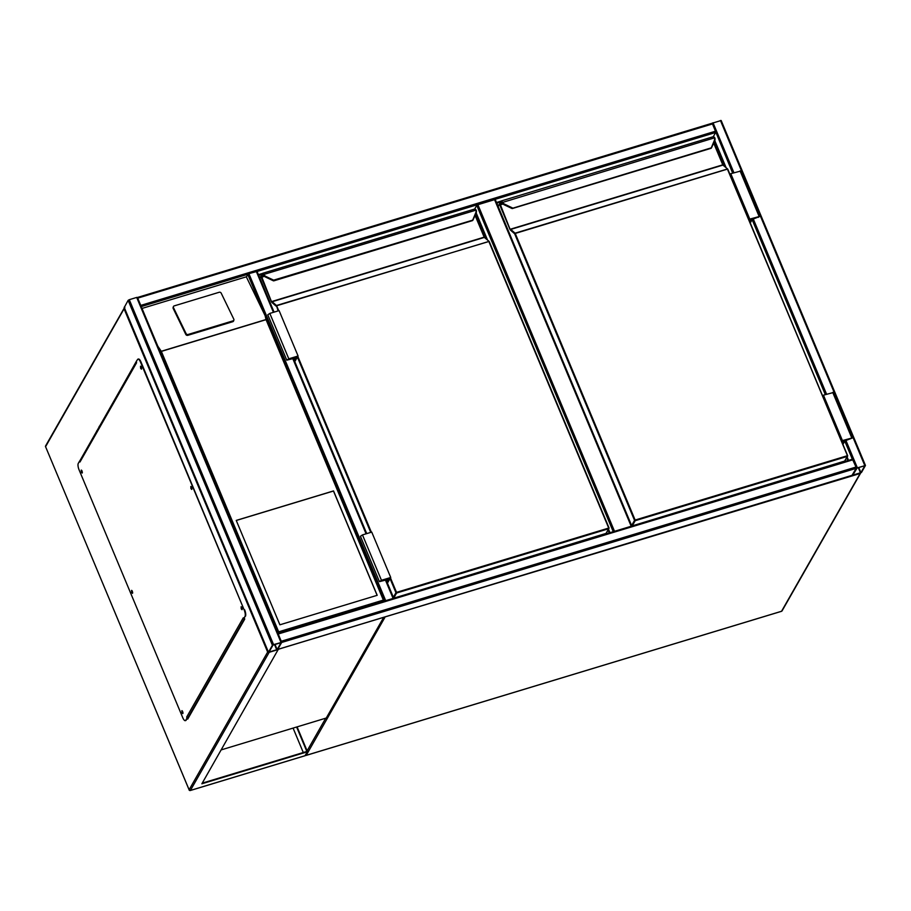 <?xml version="1.0" encoding="UTF-8"?>
<svg xmlns="http://www.w3.org/2000/svg" width="911" height="911" viewBox="0 0 911 911"><rect width="100%" height="100%" fill="white"/><g stroke="black" fill="none" stroke-linecap="round" stroke-linejoin="round"><path stroke-width="1.37" d="M631.198 526.251L494.571 199.657L477.899 204.713L614.515 531.307M494.571 199.657L495.299 199.657L631.778 526.08M613.251 531.694L476.749 205.385L474.677 209.029M476.749 205.385L477.899 204.713M137.595 297.476L721.159 120.491L865.359 465.35M865.427 465.532L856.169 468.345L852.195 475.383L861.476 472.456L865.427 465.532M857.171 467.912L852.787 475.132L860.906 472.638L864.858 465.669L857.171 467.912M281.476 641.799L278.197 633.942M277.65 649.475L281.681 642.471L277.935 633.339M281.522 641.173L856.01 467.047L856.169 468.345L852.024 475.326M856.01 467.047L852.445 459.19L278.083 633.339M273.562 644.612L272.423 645.284L268.472 652.208L269.178 652.31L277.741 649.395L281.704 642.357L273.562 644.612L129.282 299.685L136.696 297.43L137.413 297.43L281.613 642.289M124.26 307.451L128.132 300.345L129.282 299.685M281.112 642.642L273.004 645.102L269.041 652.071L277.16 649.577L281.078 642.574M140.977 305.937L137.709 298.079M141.228 306.529L137.447 297.487M137.481 297.464L711.958 123.338L712.482 123.93L137.994 298.056M732.672 173.124L712.482 123.93M257.073 271.489L715.67 132.482L713.267 136.707M393.131 598.413L385.091 600.85M393.734 598.231L384.488 601.032M142.025 308.43L246.323 276.819L248.897 273.653L385.592 600.429M274.017 312.154L257.039 271.398L248.897 273.653M279.893 624.798L377.188 595.304L333.528 490.915L236.234 520.409L279.893 624.798M232.772 321.697A1.537 1.31 17.3 0 0 233.626 320.9L233.888 320.046A1.537 1.31 17.3 0 0 233.808 319.169L221.168 293.103A1.537 1.31 17.3 0 0 219.164 292.272L174.217 305.891A1.537 1.31 -162.7 0 0 173.363 306.688L173.101 307.542A1.537 1.31 -162.7 0 0 173.181 308.419L185.833 334.474A1.537 1.31 17.3 0 0 187.825 335.316L232.772 321.697L233.034 320.843L188.099 334.474L187.825 335.316M277.889 633.396L278.652 631.824L383.36 600.087L266.058 319.67L265.09 315.605L246.323 276.819M157.649 345.952L161.349 351.407L278.652 631.824M188.099 334.474A1.537 1.31 17.3 0 1 186.095 333.631L173.443 307.576A1.537 1.31 -162.7 0 1 173.363 306.688M233.034 320.843A1.537 1.31 17.3 0 0 233.888 320.046M383.36 600.087L384.442 601.101M265.09 315.605L384.465 601.044M377.108 595.327L333.472 491.018L236.256 520.477M141.592 368.351L141.114 366.769M191.902 488.626L191.424 487.043M242.212 608.901L241.734 607.318M182.974 712.789L182.485 711.206M132.653 592.514L132.175 590.932M82.343 472.24L81.865 470.657M278.345 649.258L201.866 783.79L307.497 751.769L304.946 755.72M297.088 726.887L307.497 751.769M99.379 426.177L100.119 425.961M99.026 426.803L99.766 426.576M296.622 727.024L306.836 751.45L202.219 783.164M267.652 652.071L189.101 789.814L45.573 446.697L124.887 307.383L124.124 308.954L267.652 652.071L269.178 652.31L278.447 649.497M244.353 618.182L244.729 619.093L187.677 719.132L187.302 718.221M79.724 461.057L136.73 360.915M293.08 728.094L303.295 752.532M96.725 430.846L97.466 430.618M136.673 360.779L80.191 460.92M187.62 717.743L187.985 718.608M82.32 472.798L81.534 470.213M81.375 472.149L81.25 470.099L82.024 470.998L82.149 473.048L81.375 472.149M132.63 593.072L131.856 590.487M131.685 592.423L131.56 590.374L132.334 591.273L132.459 593.323L131.685 592.423M182.94 713.336L182.166 710.762M181.995 712.698L181.87 710.648L182.655 711.548L182.769 713.586L181.995 712.698M242.189 609.459L241.404 606.874M241.233 608.81L241.119 606.76L242.007 609.698L241.233 608.81M191.879 489.184L191.094 486.599M190.923 488.535L190.809 486.485L191.697 489.435L190.923 488.535M141.569 368.909L140.784 366.324M140.613 368.26L140.499 366.211L141.273 367.11L141.387 369.16L140.613 368.26M244.979 616.405L244.125 618.569L243.283 617.806L186.675 717.071L187.051 717.982L185.742 720.294A5.124 1.685 73.1 0 1 185.332 720.658A5.124 1.685 73.1 0 1 182.747 717.674L79.086 469.871A5.124 1.685 73.1 0 1 78.278 463.403L79.599 461.103L79.974 462.002L136.593 362.737L136.206 361.826L137.527 359.515A5.124 1.685 73.1 0 1 137.937 359.15A5.124 1.685 73.1 0 1 140.522 362.134L244.182 609.937A5.124 1.685 73.1 0 1 244.979 616.405L243.67 618.706M186.675 717.071A1.025 0.922 29.7 0 0 187.472 717.72L187.051 717.982M79.599 461.103L80.1 461.057A1.025 0.922 29.7 0 0 79.974 462.002M187.518 717.845L185.742 720.294M185.548 720.533A5.124 1.685 -106.9 0 0 185.787 720.51A5.124 1.685 -106.9 0 0 186.197 720.145M140.522 362.134L140.989 361.997A5.124 1.685 -106.9 0 0 138.404 359.014A5.124 1.685 -106.9 0 0 138.187 359.128M140.989 361.997L244.182 609.937M245.446 616.257A5.124 1.685 -106.9 0 0 244.649 609.801M187.472 717.72A1.025 0.922 29.7 0 0 187.985 717.697L188.6 717.515M221.202 749.89L326.275 718.027L383.713 617.328A1.025 0.922 29.7 0 0 384.784 617.59L306.221 755.333L781.558 611.258L860.121 473.504L384.818 616.986M475.804 213.857L486.235 238.796M608.115 530.145L609.265 532.901M258.69 275.35L261.856 274.393M476.202 212.946L487.465 239.866M608.559 529.359L609.96 532.696M258.405 274.666L262.425 273.448M606.464 533.037L606.726 533.664M259.578 277.468L260.204 277.274M472.251 220.291L273.653 280.155L273.755 280.827L265.659 277.081A5.124 4.623 -150.3 0 1 263.233 274.849L262.937 274.325L263.222 274.86A5.124 4.623 29.7 0 0 265.648 277.103L265.955 276.466L273.653 280.155L273.346 280.77M259.794 277.992L262.55 273.425A2.05 0.672 73.1 0 1 262.71 273.277A2.05 0.672 73.1 0 1 263.427 273.835L263.268 274.94M265.955 276.466A4.612 4.156 29.7 0 1 263.78 274.462L475.906 210.156L475.61 209.519L475.906 210.156A4.612 4.156 29.7 0 1 475.701 212.889L472.502 220.61L273.721 280.873L265.648 277.103L273.323 280.782M472.581 220.394L475.701 212.889M278.083 310.913L276.477 305.504L489.161 241.415M263.427 273.835L263.051 274.564M379.42 581.651L360.437 536.272L362.476 534.905L371.745 532.092L390.728 577.483L381.458 580.284L379.42 581.651L386.719 579.806L386.332 580.489M387.426 583.097L390.728 577.483M387.221 582.619L389.874 577.973L380.138 581.355L387.574 579.305L386.571 581.07M294.572 361.132L297.225 356.497L287.489 359.868L294.925 357.829L294.697 357.26M294.925 357.829L293.923 359.583M294.777 361.61L298.079 355.996L279.096 310.605L269.827 313.418L267.788 314.785L286.771 360.175L294.071 358.33L293.684 359.002M298.079 355.996L288.81 358.809L286.771 360.175M714.395 141.535L724.826 166.474M846.706 457.823L847.856 460.579M496.78 203.187L500.446 202.071M714.793 140.624L726.067 167.556M847.162 457.037L848.551 460.374M496.495 202.504L501.016 201.126M845.055 460.715L845.328 461.353M497.668 205.305L498.807 204.952M498.397 205.92L501.141 201.103A2.05 0.672 73.1 0 1 501.312 200.955A2.05 0.672 73.1 0 1 502.018 201.513L502.371 202.14A4.612 4.156 29.7 0 0 504.557 204.144L512.244 207.833L511.971 208.471M710.853 147.981L511.948 208.448L504.25 204.759A5.124 4.623 -150.3 0 1 501.836 202.527L501.824 202.549A5.124 4.623 29.7 0 0 504.238 204.781L504.557 204.144M501.87 202.629L714.497 137.846L714.201 137.197L714.497 137.846A4.612 4.156 29.7 0 1 714.304 140.567L711.172 148.072M631.619 525.522L634.546 520.386L514.658 233.774L515.068 233.182L727.65 168.934L847.629 455.694M502.018 201.513L501.642 202.242M501.619 201.98L504.216 204.816L511.936 208.471M749.389 220.781L750.322 219.152L759.615 216.545L751.734 219.369L750.038 222.33M751.734 219.369L751.495 218.799M730.167 174.81L730.804 173.694L741.338 170.869L760.321 216.249L752.258 219.437L750.288 222.91M749.149 220.2L749.787 219.084L730.804 173.694M749.787 219.084L760.321 216.249M822.815 396.296L823.453 395.18L842.436 440.56L852.969 437.735L844.907 440.924L842.937 444.397M823.453 395.18L833.986 392.345L852.969 437.735M841.798 441.687L842.436 440.56M842.037 442.268L842.971 440.639L852.263 438.032L844.383 440.844L842.686 443.816M307.109 750.858L325.739 718.198M781.365 611.315L781.558 611.258A1.025 0.922 29.7 0 0 782.071 610.86L860.622 473.105A1.025 0.922 29.7 0 0 860.679 473.003A1.025 1.025 0 0 1 860.622 473.105A1.025 0.922 29.7 0 1 860.121 473.504L860.178 473.173M306.005 755.378L306.221 755.333A1.025 0.922 29.7 0 1 305.492 755.276M864.721 465.43L720.43 120.491M857.308 467.673L845.989 440.594M826.584 394.224L753.34 219.118M733.936 172.748L713.028 122.746M852.354 459.224L844.793 441.14M825.32 394.611L752.144 219.665M860.906 472.638L858.731 467.445M860.474 472.877L858.253 467.582M281.681 642.471L856.169 468.345M278.493 633.919L852.969 459.782M277.741 649.395L852.218 475.269M128.132 300.345L272.423 645.284M136.696 297.43L280.975 642.369M124.181 307.269L268.472 652.208M274.507 644.521L276.728 649.816M274.985 644.384L277.16 649.577M715.511 131.195L141.034 305.322M264.201 313.657L247.746 274.313L141.251 306.597M256.31 271.41L273.425 312.325M292.83 358.706L366.074 533.812M385.478 580.182L393.005 598.185M293.422 358.524L366.666 533.63M386.059 580.011L393.632 598.106M266.058 319.67L161.349 351.407M161.156 351.316L266.137 319.499M265.761 317.358L384.283 600.702M173.443 307.576L173.181 308.419M186.095 333.631L185.833 334.474M305.299 755.618L190.399 790.441L269.178 652.31M124.329 307.872L45.607 445.912A1.025 0.922 29.7 0 0 45.573 446.697L189.203 789.996M305.174 755.697L190.319 790.509A1.025 1.025 0 0 1 189.078 789.928L189.101 789.814A1.025 0.922 29.7 0 0 190.399 790.441L190.183 790.486M45.641 446.88L45.55 446.811A1.025 1.025 0 0 1 45.607 445.912M244.512 618.569L187.985 717.697M386.127 579.988L393.734 598.174L605.838 533.892L608.799 528.699L396.604 593.015L393.7 598.106M390.477 577.916L396.524 592.366L608.719 528.05L488.831 241.449L276.637 305.766L278.72 310.731M297.829 356.429L371.358 532.206M605.735 533.926L609.083 528.05L489.196 241.449L484.345 237.418L272.161 301.735L276.477 305.504L276.067 306.096L271.751 302.327L271.99 301.461L484.174 237.156L475.086 215.417M264.418 276.363L261.821 277.149L271.751 302.327M262.915 274.427L261.73 276.5L263.883 275.851M475.61 209.519A2.05 0.672 -106.9 0 0 474.904 208.961A2.05 0.672 -106.9 0 0 474.733 209.109M271.421 301.803L261.241 277.479L261.081 276.192L262.3 274.063L262.937 274.325L262.277 274.017L259.886 278.208M393.347 597.263L395.955 592.697L390.067 578.633M370.731 532.4L297.419 357.146M475.257 215.042L484.493 237.111M484.641 237.429L475.28 215.007M484.857 237.737L489.196 241.449L609.026 528.016M476.271 210.27A5.124 4.623 -150.3 0 1 476.066 213.288L472.843 220.303M393.734 598.208L606.134 533.368M396.604 593.015L395.955 592.697L396.604 593.015M476.066 213.299L476.282 210.213L474.904 208.961L262.71 273.277L262.277 274.017M261.241 277.479L261.821 277.149L261.081 276.192M262.3 274.063L262.892 274.393M265.727 276.876L263.028 274.302M362.476 534.905L381.458 580.284M288.81 358.809L269.827 313.418M844.338 461.604L847.674 455.728L727.422 169.127L515.239 233.444L635.126 520.044L847.31 455.728L847.389 456.377L635.206 520.693L632.245 525.886L844.429 461.57L847.64 456.183L727.787 169.127L723.459 165.415M727.787 169.127L722.935 165.096L510.752 229.413L515.068 233.182L514.658 233.774L510.342 230.005L510.581 229.151L722.765 164.834L713.677 143.095M503.009 204.041L500.412 204.827L510.342 230.005M501.517 202.105L500.333 204.178L502.485 203.529M714.201 137.197A2.05 0.672 -106.9 0 0 713.495 136.639A2.05 0.672 -106.9 0 0 713.336 136.787M510.012 229.481L499.832 205.157L499.672 203.87L500.891 201.741L501.528 202.003L500.868 201.695L498.146 206.467M713.848 142.72L723.083 164.789M723.232 165.107L713.871 142.685M714.873 137.948A5.124 4.623 -150.3 0 1 714.657 140.966L711.092 148.299L512.312 208.551L504.33 204.554M500.868 201.695L501.312 200.955L713.495 136.639L714.884 137.903L714.304 140.567M632.132 525.909L844.725 461.057M635.206 520.693L634.546 520.386L635.206 520.693M499.832 205.157L500.333 204.178L499.672 203.87M500.891 201.741L501.483 202.071M758.453 217.33L758.214 216.761M759.057 216.271L740.074 170.881M832.722 392.368L851.705 437.747M305.436 755.367A1.025 1.025 0 0 0 306.142 755.413L781.479 611.327A1.025 1.025 0 0 0 782.071 610.86M631.835 526.057L495.299 199.657M865.45 465.419L721.159 120.491M277.969 633.316L852.445 459.19M277.696 649.463L852.138 475.337M137.413 297.43L281.704 642.357M124.169 307.383L268.449 652.322M257.039 271.398L274.074 312.131M293.479 358.501L366.723 533.618M136.411 362.316L80.02 461.217M714.657 140.977L711.434 147.981"/></g></svg>
